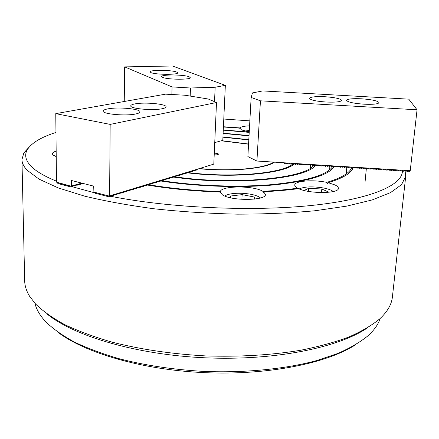 <?xml version="1.0" encoding="UTF-8"?>
<svg xmlns="http://www.w3.org/2000/svg" width="439" height="439" viewBox="0 0 439 439"><rect width="100%" height="100%" fill="white"/><g stroke="black" fill="none" stroke-linecap="round" stroke-linejoin="round"><path stroke-width="0.66" d="M56.165 151.12C53.651 151.927 52.373 152.832 52.34 153.842L52.982 155L56.219 156.591M239.837 128.556L239.842 128.166L241.571 129.96L249.242 131.87M147.586 185.077C170.102 188.852 194.323 191.168 220.252 192.03L222.436 194.845C231.199 201.144 266.435 200.733 265.452 194.433L263.543 191.733L263.104 192.902L262.807 191.278C275.478 190.674 287.111 189.648 297.702 188.199L297.812 188.737M263.543 191.733C276.268 191.119 287.951 190.087 298.591 188.627C309.259 193.928 339.089 193.676 338.376 188.364C338.436 187.206 337.284 186.054 334.924 184.918L328.12 182.679C342.332 178.415 350.624 173.592 352.994 168.208L352.127 169.377L352.731 167.572M293.801 164.329C283.391 173.795 231.254 178.497 187.173 172.796M293.433 164.609L293.724 164.323M21.95 159.582L24.677 280.817C24.771 285.91 26.444 291.106 29.693 296.402L35.521 303.942C42.868 311.125 52.68 318.066 64.95 324.756C78.597 331.204 94.363 337.02 112.252 342.195C140.842 349.471 171.978 354.043 205.671 355.914C239.398 356.989 270.814 355.146 299.914 350.388C318.182 346.788 334.392 342.376 348.533 337.141C361.33 331.538 371.701 325.48 379.636 318.966C387.407 311.761 391.67 304.397 392.417 296.874L405.724 176.341L401.548 184.643L390.48 192.633L372.206 199.926L346.843 206.105L315.015 210.753C290.958 212.997 265.09 214.133 237.411 214.161C209.321 213.508 181.746 211.735 154.693 208.849C128.649 205.381 105.223 201.133 84.425 196.09L58.167 187.892L38.989 179.107L27.07 170.162C23.711 166.535 22.005 163.012 21.95 159.582L23.849 152.904L29.281 146.944M249.851 120.873L223.78 119.046M55.962 132.435C41.304 137.122 31.806 142.79 27.465 149.447C24.26 154.654 25.407 160.202 30.911 166.09C35.789 171.177 44.312 176.209 56.483 181.186M249.023 135.87L223.116 133.456M173.564 177.06C233.811 186.163 308.677 178.591 315.575 164.982M249.215 132.38L223.264 130.169M160.806 181.005C196.222 186.564 240.583 188.04 274.616 184.852C309.451 181.071 329.393 174.848 334.447 166.2M334.359 166.151L333.859 166.836L334.128 166.156M150.248 183.678L148.92 184.676L148.212 184.671M148.673 184.748C170.897 188.452 194.784 190.724 220.334 191.563L220.274 192.331M239.842 128.166L223.413 126.997M328.12 182.679L327.318 183.859L326.726 182.372C341.202 178.047 349.515 173.142 351.666 167.665M351.376 170.749L352.127 169.377M249.577 125.817C244.199 126.07 240.995 126.772 239.968 127.925L223.424 126.745M239.968 127.925L239.881 128.676M71.65 186.575L94.923 192.897M110.804 196.315C169.503 207.998 252.848 211.73 312.705 205.337C372.749 198.949 403.441 184.468 402.36 170.447M262.807 191.278C253.479 185.456 221.322 185.609 220.334 191.563M326.726 182.372C313.281 179.408 294.58 180.884 294.761 185.028C294.706 186.076 295.688 187.135 297.702 188.199M249.231 132.112L223.281 129.911M161.931 180.698C196.617 186.092 239.859 187.546 273.239 184.49C307.432 180.857 327.269 174.832 332.762 166.403M249.039 135.585L223.127 133.187M174.695 176.763C233.444 185.538 306.23 178.311 313.89 165.108M222.952 136.963L248.809 139.684M367.075 328.103C338.156 347.726 274.282 360.847 205.518 357.823C136.748 354.822 74.273 336.164 47.187 314.094M405.142 171.314L405.724 176.341M248.798 139.942L222.941 137.198M198.9 168.658C230.557 171.984 265.557 168.686 274.518 162.145M248.573 144.025L221.657 140.683M188.183 172.571C232.33 178.185 283.984 173.235 293.203 163.698M214.21 154.901C216.767 154.972 218.194 154.726 218.49 154.149L218.106 153.721L214.292 153.024M248.562 144.201L221.234 140.798M199.388 168.51C230.513 171.737 264.799 168.51 273.749 162.095M176.637 72.034C171.726 69.933 149.463 69.768 150.023 71.864L150.923 72.594C155.477 74.751 178.432 74.926 177.68 72.825L176.637 72.034M189.116 76.748C183.886 74.52 161.146 74.361 161.711 76.584L162.704 77.396C167.561 79.684 191.036 79.86 190.268 77.626L189.116 76.748M171.858 94.506L172.077 86.922L124.676 66.882L124.242 101.486M214.748 142.598L222.792 140.365L225.344 85.342L172.445 65.987L124.676 66.882M225.344 85.342L215.154 87.24L190.471 87.992L172.077 86.922M214.534 101.683L215.154 87.24M190.186 96.081L190.471 87.992M107.89 108.872C104.806 109.454 103.22 110.178 103.143 111.056C102.232 114.074 125.587 116.22 135.607 113.992C138.439 113.41 139.882 112.713 139.937 111.89C140.623 108.861 118.184 106.781 107.89 108.872M134.96 103.9C132.232 104.411 130.833 105.053 130.762 105.826C129.84 108.669 152.843 110.809 162.238 108.707C164.735 108.197 166.013 107.582 166.063 106.858C166.765 103.999 144.623 101.925 134.96 103.9M197.671 169.092L213.804 164.12L216.498 102.517L110.167 124.396L109.607 195.887L197.671 169.092L196.129 170.261L195.454 170.25M196.211 169.69L194.971 170.612L194.29 170.601M195.053 170.041L193.808 170.969L193.127 170.958M193.89 170.398L192.644 171.325L191.958 171.314M192.716 170.749L191.47 171.682L190.784 171.671M191.547 171.111L190.296 172.039L189.604 172.028M190.367 171.468L189.116 172.401L188.419 172.39M189.182 171.83L187.93 172.763L187.233 172.752M187.996 172.187L186.74 173.125L186.043 173.114M186.805 172.549L185.549 173.487L184.846 173.476M185.609 172.917L184.347 173.855L183.645 173.844M184.413 173.279L183.145 174.223L182.443 174.212M183.206 173.646L181.944 174.59L181.236 174.579M181.998 174.014L180.731 174.963L180.017 174.947M180.786 174.382L179.513 175.331L178.799 175.32M179.567 174.755L178.294 175.704L177.581 175.693M178.344 175.128L177.071 176.077L176.352 176.066M177.12 175.501L175.841 176.456L175.117 176.44M175.885 175.874L174.607 176.829L173.882 176.818M174.651 176.253L173.367 177.208L172.642 177.197M173.41 176.632L172.126 177.586L171.397 177.576M172.165 177.01L170.875 177.971L170.145 177.954M170.914 177.389L169.624 178.349L168.889 178.338M169.657 177.773L168.367 178.733L167.632 178.722M168.4 178.157L167.105 179.123L166.365 179.107M167.133 178.541L165.838 179.507L165.097 179.491M165.865 178.925L164.565 179.897L163.824 179.88M164.592 179.315L163.292 180.286L162.545 180.27M163.313 179.705L162.007 180.676L161.261 180.659M162.029 180.094L160.723 181.071L159.972 181.055M160.74 180.484L159.434 181.466L158.677 181.45M159.445 180.879L158.133 181.861L157.376 181.845M158.15 181.274L156.833 182.256L156.075 182.24M156.844 181.675L155.527 182.657L154.764 182.64M155.538 182.07L154.215 183.058L153.452 183.041M154.221 182.47L152.898 183.458L152.13 183.442M152.904 182.871L151.581 183.864L150.807 183.842M151.576 183.277L150.253 184.265L149.479 184.248M148.914 184.084L147.581 185.082L146.802 185.06M147.575 184.495L146.242 185.494L145.457 185.472M146.231 184.901L144.892 185.906L144.107 185.884M144.881 185.313L143.542 186.317L142.752 186.295M143.526 185.724L142.181 186.729L141.391 186.712M142.165 186.141L140.82 187.146L140.025 187.124M140.798 186.559L139.448 187.568L138.653 187.546M139.426 186.976L138.076 187.985L137.275 187.963M138.049 187.393L136.699 188.408L135.892 188.386M136.666 187.815L135.311 188.83L134.504 188.808M135.278 188.238L133.922 189.253L133.11 189.231M133.884 188.66L132.523 189.681L131.711 189.659M132.485 189.088L131.124 190.109L130.306 190.087M131.08 189.516L129.714 190.537L128.896 190.515M129.67 189.944L128.303 190.97L127.48 190.943M128.254 190.378L126.882 191.404L126.059 191.377M126.833 190.806L125.461 191.838L124.632 191.81M125.406 191.245L124.028 192.277L123.194 192.249M123.974 191.678L122.591 192.716L121.757 192.688M122.536 192.117L121.153 193.155L120.313 193.127M83.317 183.497L82.373 183.491M121.087 192.556L119.704 193.594L118.865 193.566M82.598 183.315L81.791 183.946L80.897 183.897M119.638 193.001L118.25 194.038L117.405 194.011M81.638 183.343L80.31 184.358L79.41 184.309M118.179 193.44L116.79 194.482L115.94 194.455M80.156 183.754L78.822 184.77L77.917 184.72M116.719 193.884L115.325 194.932L114.475 194.905M78.663 184.166L77.33 185.181L76.424 185.132M115.248 194.334L113.855 195.382L112.999 195.355M77.165 184.578L75.832 185.598L74.921 185.549M113.778 194.784L112.379 195.832L112.033 195.937L112.4 195.196L110.891 196.288L110.03 196.255M75.662 184.995L74.328 186.015L73.977 186.114L74.262 185.379L72.814 186.432L71.897 186.383M109.607 195.887L109.059 196.848L110.913 195.651L110.551 196.392M113.904 194.817L113.514 195.487M115.375 194.367L114.985 195.037M116.845 193.917L116.456 194.587M118.305 193.473L117.915 194.142M119.765 193.028L119.37 193.698M121.213 192.589L120.818 193.253M122.657 192.15L122.261 192.814M124.094 191.711L123.699 192.375M125.532 191.272L125.131 191.936M126.959 190.839L126.558 191.503M128.38 190.405L127.974 191.069M129.796 189.977L129.39 190.636M131.206 189.544L130.8 190.208M132.605 189.116L132.199 189.78M134.005 188.693L133.599 189.352M135.399 188.265L134.992 188.929M136.787 187.843L136.375 188.507M138.17 187.426L137.758 188.084M139.547 187.003L139.136 187.662M140.919 186.586L140.502 187.244M142.285 186.169L141.868 186.827M143.646 185.757L143.229 186.41M145.002 185.346L144.579 185.999M146.352 184.934L145.929 185.587M147.696 184.523L147.274 185.176M149.035 184.117L148.612 184.77M150.368 183.711L149.946 184.364M151.696 183.304L151.274 183.957M153.019 182.898L152.596 183.551M154.336 182.498L153.913 183.151M155.653 182.097L155.225 182.75M156.959 181.702L156.531 182.35M158.265 181.302L157.837 181.955M159.56 180.906L159.132 181.554M160.855 180.511L160.427 181.159M162.145 180.122L161.711 180.769M163.429 179.732L162.995 180.374M164.707 179.342L164.274 179.985M165.98 178.953L165.547 179.595M167.248 178.569L166.815 179.211M168.516 178.179L168.077 178.827M169.772 177.795L169.333 178.443M171.029 177.416L170.59 178.058M172.28 177.032L171.836 177.674M173.52 176.654L173.081 177.296M174.76 176.275L174.321 176.917M176.001 175.902L175.556 176.538M177.23 175.529L176.785 176.165M178.459 175.15L178.014 175.792M179.677 174.782L179.233 175.419M180.895 174.409L180.451 175.046M182.108 174.042L181.664 174.678M183.315 173.674L182.871 174.305M184.523 173.306L184.073 173.943M185.719 172.939L185.269 173.575M186.915 172.576L186.465 173.207M188.106 172.214L187.656 172.845M189.291 171.852L188.841 172.483M190.477 171.49L190.021 172.121M191.651 171.133L191.201 171.764M192.825 170.776L192.37 171.408M193.994 170.42L193.539 171.051M195.163 170.063L194.702 170.694M196.321 169.712L195.865 170.337M94.1 192.156L95.351 193.286L109.059 196.848M109.382 196.112L93.908 192.106L93.705 186.136L71.365 180.467L71.392 186.004L70.948 186.954L72.748 185.796L72.468 186.531M81.83 183.123L71.392 186.004M75.804 185.033L75.486 185.692M77.302 184.616L76.984 185.28M78.8 184.204L78.482 184.863M80.293 183.793L79.969 184.451M81.775 183.381L81.451 184.04M56.889 182.52L58.113 183.617L70.948 186.954M71.189 186.224L56.494 182.147L55.764 113.646L110.167 124.396M216.498 102.517L208.284 99.016L184.956 95.23L165.53 94.16L55.764 113.646M364.013 104.191C373.134 104.575 378.138 104.065 379.027 102.655C377.908 100.86 372.074 99.576 361.533 98.797C352.506 98.407 347.512 98.918 346.563 100.339C347.556 102.095 353.373 103.379 364.013 104.191M326.106 102.029C335.517 102.419 340.697 101.881 341.652 100.421C340.631 98.698 335.072 97.469 324.975 96.728C315.663 96.339 310.494 96.876 309.479 98.347C310.378 100.037 315.921 101.261 326.106 102.029M251.146 97.447L247.876 156.569L256.919 161.042L283.599 162.715L284.28 163.731L285.69 163.176L286.146 163.851L287.133 163.27L288.445 163.994L288.999 163.385L290.311 164.109L291.298 163.527L291.748 164.202L292.742 163.621L294.048 164.345L294.613 163.736L295.485 164.433L296.912 163.884L297.785 164.581L298.355 163.972L299.656 164.696L300.227 164.087L301.094 164.784L302.531 164.235L302.965 164.905L303.975 164.323L304.836 165.02L306.279 164.471L307.141 165.168L308.156 164.587L309.018 165.283L309.599 164.674L310.455 165.377L311.476 164.795L312.766 165.519L313.353 164.91L314.203 165.607L315.663 165.059L316.514 165.755L317.112 165.146L317.957 165.843L319.422 165.294L320.267 165.991L320.871 165.382L321.71 166.079L322.753 165.503L324.026 166.227L324.63 165.618L325.469 166.315L326.945 165.766L327.785 166.463L328.394 165.854L329.228 166.551L330.71 166.002L331.544 166.699L332.164 166.09L332.992 166.787L334.046 166.211L335.308 166.935L335.928 166.326L336.757 167.023L338.249 166.474L339.073 167.171L339.704 166.562L340.521 167.259L342.019 166.71L342.843 167.407L343.474 166.798L344.291 167.495L345.795 166.946L346.612 167.643L347.683 167.061L348.067 167.731L349.576 167.182L350.388 167.879L351.463 167.297L352.276 168L353.351 167.413L353.73 168.088L355.239 167.533L356.051 168.236L357.132 167.649L357.944 168.351L359.025 167.764L359.832 168.472L360.918 167.879L361.286 168.565L362.806 168L363.618 168.708L364.699 168.115L365.506 168.828L366.598 168.23L366.966 168.922L368.491 168.351L369.292 169.064L370.384 168.466L370.752 169.158L372.283 168.587L373.084 169.306L374.176 168.702L374.977 169.421L376.075 168.817L376.437 169.514L377.974 168.938L378.775 169.663L379.872 169.053L380.234 169.75L381.771 169.174L382.128 169.871L382.567 169.898L383.67 169.289L384.026 169.992L385.574 169.41L385.925 170.107L386.364 170.134L387.472 169.525L387.829 170.228L389.377 169.646L389.728 170.348L390.167 170.376L391.275 169.761L391.626 170.469L393.179 169.882L393.531 170.584L393.97 170.612L395.084 169.997L395.435 170.705L396.988 170.118L397.339 170.826L397.778 170.853L398.892 170.233L399.238 170.947L400.796 170.354L401.147 171.062L402.706 170.475L403.051 171.183L403.49 171.21L404.61 170.59L404.956 171.303L406.519 170.711L406.86 171.424L407.304 171.451L408.429 170.826L408.769 171.539L409.208 171.567L410.24 170.711L417.05 109.783L408.769 99.154L262.676 90.928L252.48 92.925L251.146 97.447L260.442 100.822L417.05 109.783M399.238 170.947L398.908 170.255M401.147 171.062L400.796 170.354M403.051 171.183L402.689 170.458M404.956 171.303L404.582 170.568M406.86 171.424L406.481 170.683M408.769 171.539L408.38 170.798M283.627 162.776L410.24 170.711M256.919 161.042L260.442 100.822M333.272 191.536C331.522 190.12 328.367 188.951 323.79 188.035C312.82 186.246 304.639 186.542 299.25 188.913M328.987 192.249L321.803 188.995L308.661 188.326L304.09 190.466M308.425 191.382L308.661 188.326M321.507 192.578L321.803 188.995M249.253 131.733L248.946 131.826M249.319 130.454L244.94 131.052M260.514 197.956C257.281 195.371 251.113 193.813 241.999 193.286C233.636 193.056 227.89 193.967 224.768 196.024M254.543 199.097L254.225 197.018L242.141 194.625L230.459 196.035L230.563 197.797M241.884 199.355L242.141 194.625M254.099 199.147L254.225 197.018M34.95 303.316C36.393 309.522 40.07 315.762 45.974 322.034C53.229 328.97 62.695 335.643 74.378 342.041C87.279 348.187 102.057 353.708 118.717 358.603C145.238 365.467 173.992 369.759 204.986 371.476C245.807 372.98 285.526 368.947 316.579 360.611L337.629 353.532C349.812 348.176 359.821 342.36 367.641 336.076C374.044 330.358 378.237 324.476 380.212 318.434M57.065 331.588C83.931 352.649 141.813 369.907 204.865 372.667C267.916 375.433 327.093 363.3 355.705 344.67M94.187 192.222L109.443 196.173M56.977 182.586L71.261 186.284M27.465 149.447L23.849 152.904M329.585 169.898L329.876 166.37M310.291 168.181L310.505 165.377M365.105 181.494L366.389 168.148M346.223 173.888L346.799 167.468"/></g></svg>
